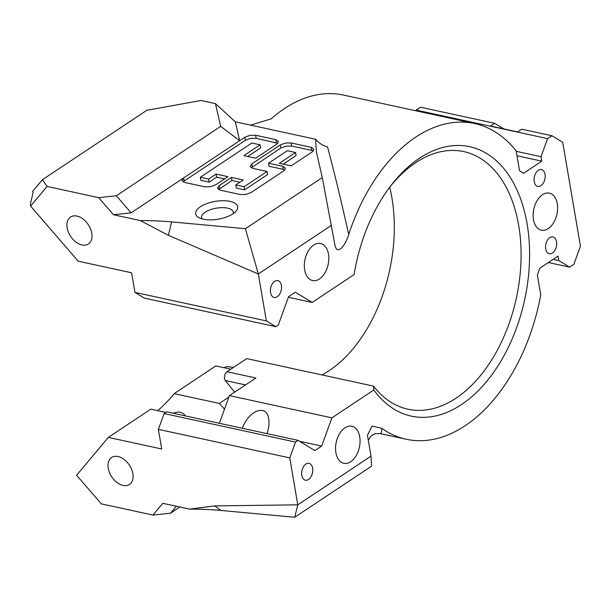 <?xml version="1.0" encoding="UTF-8"?>
<svg xmlns="http://www.w3.org/2000/svg" width="611" height="611" viewBox="0 0 611 611"><rect width="100%" height="100%" fill="white"/><g stroke="black" fill="none" stroke-linecap="round" stroke-linejoin="round"><path stroke-width="0.92" d="M108.338 437.4L161.716 448.986L158.364 429.365L289.759 457.883L297.778 504.823L214.682 505.916L189.624 509.131L162.793 503.311L152.941 515.065L101.334 503.861L76.604 475.259L108.338 437.4L150.787 409.171L165.787 412.425M157.76 410.684C164.665 404.52 170.133 398.838 174.166 393.629L215.813 365.936L230.813 369.189M223.748 367.662L227.124 366.562L233.402 367.471M123.025 485.417A16.153 10.593 -123.6 0 0 129.501 484.439A16.153 10.593 -123.6 0 0 129.761 465.704A16.153 10.593 -123.6 0 0 112.409 457.081A16.153 10.593 -123.6 0 0 111.622 457.54A16.153 10.593 -123.6 0 0 109.506 472.654A16.153 10.593 -123.6 0 0 123.025 485.417M152.941 515.065L170.591 513.164L179.848 507.008M170.591 513.164L176.38 506.259M47.078 186.447L42.426 179.71L32.574 191.464L33.185 192.358L30.55 203.104L30.596 206.106L47.078 186.447L98.684 197.651L113.47 214.751L140.301 220.571L168.437 235.334L258.323 273.98L266.343 320.912L134.947 292.394L131.594 272.773L78.216 261.187L30.596 206.106M42.426 179.71L146.77 110.324L201.019 100.487L215.446 103.618L220.678 126.37L116.334 195.749L98.684 197.651M81.927 244.95A16.153 10.593 -123.6 0 0 88.404 243.972A16.153 10.593 -123.6 0 0 88.282 224.657A16.153 10.593 -123.6 0 0 70.517 217.073A16.153 10.593 -123.6 0 0 75.611 241.819A16.153 10.593 -123.6 0 0 81.927 244.95M220.678 126.37L239.672 140.675L244.866 137.215L250.052 135.337L255.65 135.26L275.752 139.629L278.433 141.5L276.798 144.15L255.681 158.188L243.858 155.622L260.095 144.822L251.816 143.027L200.332 177.259L208.611 179.054L216.08 174.089L227.911 176.655L215.561 184.866L210.375 186.745L204.777 186.821L184.675 182.46L181.994 180.589L183.636 177.931L131.121 212.849L113.47 214.751M131.121 212.849L116.334 195.749M335.011 245.546L334.965 245.278C337.257 256.345 345.879 244.652 348.705 234.479C341.35 201.47 334.278 172.264 327.496 146.861C322.952 145.731 318.973 143.188 315.566 139.239L235.334 121.826L215.446 103.618M235.334 121.826L239.672 140.675L183.636 177.931L184.163 181.009L245.393 140.293L250.579 138.414L256.177 138.338L277.86 143.257M228.888 397.081L219.334 403.436L224.512 409.126M219.334 403.436L174.166 393.629M173.325 413.288C178.618 411.088 182.643 411.967 185.408 415.908M294.723 517.265L371.603 466.147L371.007 456.134L297.778 504.823L294.723 517.265L220.915 510.452A183.048 77.391 170.3 0 0 189.624 509.131M232.928 213.819A21.316 9.012 -9.7 0 0 235.961 211.261A21.316 9.012 -9.7 0 0 215.148 201.409A21.316 9.012 -9.7 0 0 198.789 217.615A21.316 9.012 -9.7 0 0 232.928 213.819M315.566 139.239L316.429 152.147L322.28 177.587L245.393 228.705L171.592 221.9A183.048 77.391 -9.7 0 0 140.301 220.571M316.307 151.581L316.429 152.147M217.47 188.287L219.112 185.637L231.454 177.427L243.277 179.993L235.808 184.957L244.087 186.76L267.068 171.477L252.878 168.399L250.205 166.528L251.839 163.87L280.342 144.922L285.528 143.035L291.126 142.966L311.236 147.327L313.909 149.199L312.274 151.849L291.157 165.887L279.334 163.32L295.571 152.521L287.3 150.726L268.535 163.198L282.725 166.276L285.406 168.147L283.771 170.805L251.037 192.564L245.859 194.443L240.253 194.519L220.151 190.158L217.455 188.188M389.283 187.768A131.793 82.401 -77.8 0 1 463.825 151.612A131.793 82.401 -77.8 0 1 516.402 297.885A131.793 82.401 -77.8 0 1 407.919 409.202A131.793 82.401 -77.8 0 1 373.535 386.121L246.745 358.604L226.994 371.732A5.171 3.231 102.2 0 0 225.36 380.531L245.523 384.907M321.974 374.933A131.793 82.401 102.2 0 0 389.711 187.226M282.725 166.276L283.252 169.354L284.833 169.911M283.252 169.354L269.061 166.276L268.535 163.198M295.571 152.521L296.098 155.599L283.221 164.168M311.236 147.327L311.755 150.405L313.336 150.963M311.755 150.405L291.653 146.044L286.055 146.113L280.869 147.999L251.297 167.842M267.068 171.477L267.595 174.555L244.614 189.838L236.335 188.035L235.808 184.957M244.087 186.76L244.614 189.838M239.917 182.231L231.981 180.505L218.57 189.601M231.454 177.427L231.981 180.505M224.55 178.893L216.607 177.167L209.138 182.131L200.859 180.337L200.332 177.259M216.08 174.089L216.607 177.167M208.611 179.054L209.138 182.131M260.095 144.822L260.622 147.9L247.745 156.462M183.094 181.902L184.163 181.009M373.535 386.121L373.817 389.994L331.903 417.863L229.415 395.615L255.902 378.01L226.994 371.732M234.578 392.186L225.36 380.531M348.705 234.479A161.518 100.983 -77.8 0 1 474.732 123.567L343.336 95.041A161.518 100.983 102.2 0 0 271.101 118.893L250.609 125.14M474.732 123.567A161.518 100.983 -77.8 0 1 516.142 150.925L519.541 170.813L523.581 173.272L541.797 161.159L541.041 156.691L547.593 138.621L551.924 135.741L521.702 129.181L517.593 131.915L490.526 126.042L494.635 123.307L420.528 107.223L416.198 110.102L415.946 110.805M242.376 428.273C248.746 410.134 266.747 403.68 268.703 418.841C269.398 423.27 268.832 428.196 266.999 433.619M202.081 218.906A16.153 6.828 170.3 0 1 201.538 217.631A16.153 6.828 170.3 0 1 216.302 208.175A16.153 6.828 170.3 0 1 233.379 212.185A16.153 6.828 170.3 0 1 233.287 213.575M274.652 281.327A8.615 5.384 -77.8 0 1 277.791 280.609A8.615 5.384 -77.8 0 1 281.228 290.164A8.615 5.384 -77.8 0 1 274.14 297.442A8.615 5.384 -77.8 0 1 270.398 290.301A8.615 5.384 -77.8 0 1 274.652 281.327M305.89 464.085A8.615 5.384 -77.8 0 1 309.029 463.359A8.615 5.384 -77.8 0 1 312.465 472.922A8.615 5.384 -77.8 0 1 305.378 480.193A8.615 5.384 -77.8 0 1 301.643 473.059A8.615 5.384 -77.8 0 1 305.89 464.085M538.299 170.301A8.615 5.384 -77.8 0 1 541.438 169.575A8.615 5.384 -77.8 0 1 544.875 179.138A8.615 5.384 -77.8 0 1 537.787 186.408A8.615 5.384 -77.8 0 1 534.045 179.275A8.615 5.384 -77.8 0 1 538.299 170.301M549.808 237.626A8.615 5.384 -77.8 0 1 552.947 236.908A8.615 5.384 -77.8 0 1 556.384 246.462A8.615 5.384 -77.8 0 1 549.297 253.741A8.615 5.384 -77.8 0 1 545.554 246.6A8.615 5.384 -77.8 0 1 549.808 237.626M373.817 389.994A137.826 86.174 102.2 0 0 496.697 367.83A137.826 86.174 102.2 0 0 512.041 180.367A137.826 86.174 102.2 0 0 390.498 186.156A137.826 86.174 102.2 0 0 354.09 274.568L312.175 302.437L288.377 297.274M344.917 427.853A18.949 11.846 -77.8 0 1 351.829 426.257A18.949 11.846 -77.8 0 1 359.39 447.29A18.949 11.846 -77.8 0 1 343.787 463.298A18.949 11.846 -77.8 0 1 335.569 447.596A18.949 11.846 -77.8 0 1 344.917 427.853M542.476 194.726A18.949 11.846 -77.8 0 1 549.388 193.137A18.949 11.846 -77.8 0 1 556.949 214.171A18.949 11.846 -77.8 0 1 541.346 230.179A18.949 11.846 -77.8 0 1 533.128 214.476A18.949 11.846 -77.8 0 1 542.476 194.726M313.68 245.095A18.949 11.846 -77.8 0 1 320.592 243.506A18.949 11.846 -77.8 0 1 328.153 264.54A18.949 11.846 -77.8 0 1 312.549 280.548A18.949 11.846 -77.8 0 1 304.331 264.846A18.949 11.846 -77.8 0 1 313.68 245.095M331.903 417.863L321.661 446.099L314.886 450.597L298.069 440.363L295.495 442.074L164.099 413.548L158.364 429.365M289.759 457.883L295.495 442.074M371.007 456.134L367.463 435.284L372.03 426.073L381.844 428.326A161.518 100.983 -77.8 0 0 406.208 439.24A161.518 100.983 -77.8 0 0 540.75 294.884L537.352 275.003L539.811 268.221L558.034 256.108L558.798 260.576L553.161 259.354M551.924 135.741L562.693 142.294L580.45 246.172L573.889 264.242L569.559 267.129L558.798 260.576M334.965 245.278L322.28 177.587M245.393 228.705L258.323 273.98L331.544 225.291M134.947 292.394L144.372 298.13L275.767 326.648L266.343 320.912M275.767 326.648L278.333 324.937L288.583 296.702L295.35 292.203L312.175 302.437M298.069 440.363L166.673 411.845L164.099 413.548M516.975 155.767L541.797 161.159M229.415 395.615L219.38 423.278M321.661 446.099L299.642 441.318M380.073 433.573L380.118 433.581C381.127 433.779 381.699 432.03 381.844 428.326M548.38 262.531L569.559 267.129M494.635 123.307L503.907 128.952M547.593 138.621L416.198 110.102M516.211 151.307L541.041 156.691M291.126 142.966L291.653 146.044M280.342 144.922L280.869 147.999M251.839 163.87L252.366 166.948M219.112 185.637L219.639 188.715M275.752 139.629L276.279 142.707M255.65 135.26L256.177 138.338M244.866 137.215L245.393 140.293M214.682 505.916L220.915 510.452M171.592 221.9L168.437 235.334M182.949 415.373L178.565 414.426M368.318 440.409L370.594 436.491L372.595 434.887L375.429 433.695L380.118 433.581L406.208 439.24"/></g></svg>
